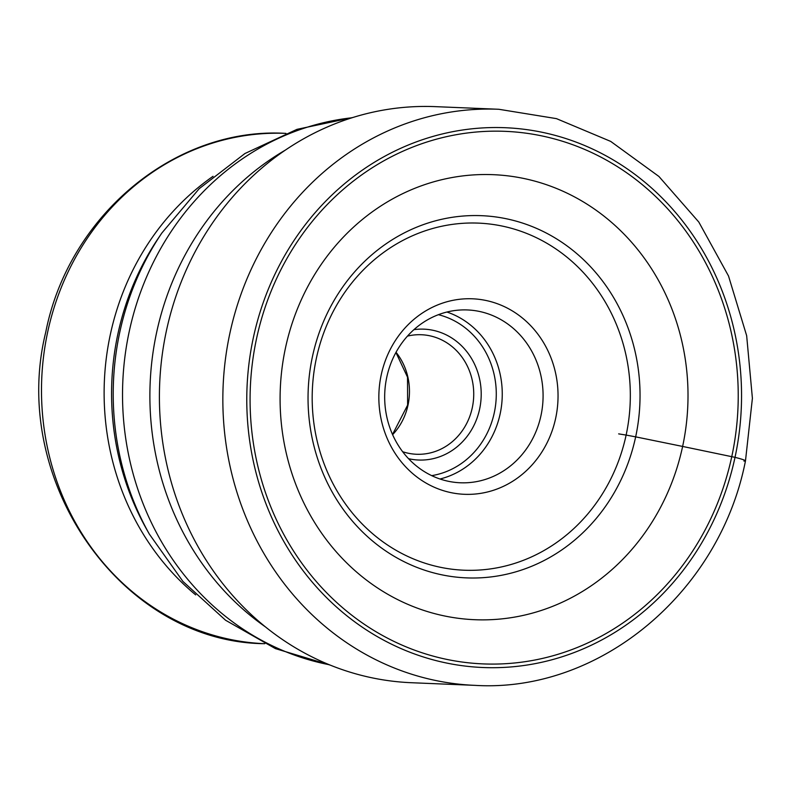 <?xml version="1.0" encoding="UTF-8"?>
<svg xmlns="http://www.w3.org/2000/svg" width="792" height="792" viewBox="0 0 792 792"><rect width="100%" height="100%" fill="white"/><g stroke="black" fill="none" stroke-linecap="round" stroke-linejoin="round"><path stroke-width="1.19" d="M256.529 338.689A266.508 244.035 92.4 0 0 438.451 657.499A266.508 244.035 92.4 0 0 731.788 456.548A266.508 244.035 92.4 0 0 549.876 137.749A266.508 244.035 92.4 0 0 256.529 338.689M618.651 433.877L626.125 435.075A173.695 159.043 -87.6 0 0 507.563 227.294A173.695 159.043 -87.6 0 0 316.384 358.261A173.695 159.043 92.4 0 0 434.947 566.042A173.695 159.043 92.4 0 0 626.125 435.075L635.659 436.857A181.259 165.974 -87.6 0 0 511.929 220.037A181.259 165.974 -87.6 0 0 312.424 356.707A181.259 165.974 92.4 0 0 436.144 573.527A181.259 165.974 92.4 0 0 635.659 436.857L682.625 446.44A222.71 203.93 -87.6 0 0 530.61 180.031A222.71 203.93 -87.6 0 0 285.476 347.955A222.71 203.93 92.4 0 0 437.501 614.364A222.71 203.93 92.4 0 0 682.625 446.44L735.016 457.35A18.157 1.346 12.1 0 1 743.916 461.063M498.821 109.276L435.382 106.643A288.288 263.974 92.4 0 0 166.379 330.937A288.288 263.974 92.4 0 0 411.474 682.724L474.913 685.357A288.288 263.974 -87.6 0 1 229.819 333.571A288.288 263.974 -87.6 0 1 498.821 109.276L556.449 118.632L610.691 141.402L658.904 176.448L698.801 222.047L728.511 275.982L746.658 335.679L752.4 398.287L745.48 460.855C719.72 592.574 599.524 693.04 474.913 685.357M265.567 626.987A276.378 253.074 -87.6 0 1 156.569 332.729A276.378 253.074 -87.6 0 1 285.358 150.104M402.673 451.727A59.816 54.767 92.4 0 0 416.473 454.262A59.816 54.767 92.4 0 0 472.289 407.722A59.816 54.767 92.4 0 0 421.433 334.739A59.816 54.767 92.4 0 0 407.464 336.115M408.563 458.697A65.489 59.964 92.4 0 0 479.625 409.068A65.489 59.964 92.4 0 0 413.919 329.66M540.995 415.483A86.486 79.19 92.4 0 0 467.468 309.949A86.486 79.19 92.4 0 0 386.763 377.24A86.486 79.19 92.4 0 0 460.291 482.773A86.486 79.19 92.4 0 0 540.995 415.483M381.209 374.923A97.832 89.585 92.4 0 0 447.985 491.951A97.832 89.585 92.4 0 0 555.677 418.186A97.832 89.585 92.4 0 0 488.892 301.148A97.832 89.585 92.4 0 0 381.209 374.923M735.016 457.35A270.122 247.342 -87.6 0 1 437.689 661.023A270.122 247.342 -87.6 0 1 253.311 337.887A270.122 247.342 -87.6 0 1 550.628 134.214A270.122 247.342 -87.6 0 1 735.016 457.35M351.995 117.77A276.378 253.074 92.4 0 0 129.215 331.591A276.378 253.074 92.4 0 0 129.175 331.759A276.378 253.074 92.4 0 0 329.294 664.736M330.175 665.092L275.428 648.618L225.562 620.235L182.922 581.427L149.351 534.115A269.537 246.797 -87.6 0 1 119.691 332.62A269.537 246.797 -87.6 0 1 119.731 332.462A269.537 246.797 -87.6 0 1 161.845 233.026L199.218 188.664L244.936 153.519L296.97 129.353L352.895 117.483M161.845 233.026L158.648 237.749A260.845 238.847 92.4 0 0 117.929 333.808A260.845 238.847 92.4 0 0 117.889 333.977A260.845 238.847 92.4 0 0 146.55 529.145L149.351 534.115M195.683 594.891A255.37 233.838 -87.6 0 1 110.296 334.67A255.37 233.838 -87.6 0 1 110.335 334.511A255.37 233.838 -87.6 0 1 213.048 176.299M285.803 133.383A255.37 233.838 92.4 0 0 47.669 332.076A255.37 233.838 92.4 0 0 47.619 332.313A255.37 233.838 92.4 0 0 264.627 643.688M396.04 352.282A59.816 54.767 -87.6 0 1 408.019 405.058A59.816 54.767 -87.6 0 1 407.979 405.227A59.816 54.767 -87.6 0 1 392.614 434.669M431.709 475.636A81.942 75.032 92.4 0 0 494.297 412.711A81.942 75.032 92.4 0 0 494.347 412.483A81.942 75.032 -87.6 0 0 438.392 314.691M446.935 312.028A86.486 79.19 -87.6 0 1 500.217 413.553A86.486 79.19 -87.6 0 1 500.168 413.79A86.486 79.19 -87.6 0 1 440.005 479.002M264.785 643.688C121.602 642.589 9.059 480.685 45.718 332.333C68.488 215.751 175.131 126.572 285.962 133.393M395.921 352.49L407.524 377.18L407.623 405.108L392.525 434.462"/></g></svg>
